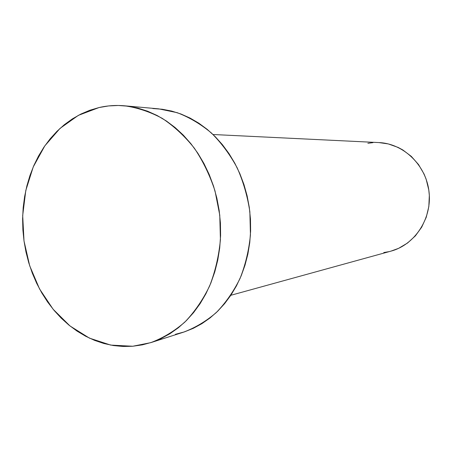 <?xml version="1.0" encoding="UTF-8"?>
<svg xmlns="http://www.w3.org/2000/svg" width="452" height="452" viewBox="0 0 452 452"><rect width="100%" height="100%" fill="white"/><g stroke="black" fill="none" stroke-linecap="round" stroke-linejoin="round"><path stroke-width="0.68" d="M132.73 346.249L110.689 345.085L89.456 338.141L69.992 325.96L53.127 309.258L39.522 288.89L29.696 265.799L24.012 241.001L22.69 215.547L25.792 190.501L33.239 166.935L44.788 145.9L60.026 128.402L78.371 115.35L99.056 107.542C107.367 105.627 115.853 105.045 124.515 105.796C137.453 107.627 150.053 111.83 162.308 118.407C174.133 126.3 184.823 136.238 194.371 148.216C203.05 161.195 209.937 175.455 215.028 191.004L219.762 215.141L220.418 239.729C218.853 256.013 215.254 271.437 209.621 285.997C202.925 299.772 194.665 311.801 184.851 322.09C174.331 331.192 162.957 338.051 150.731 342.661L132.73 346.249L123.057 346.475L113.424 345.554L103.92 343.514L94.637 340.396L85.648 336.237L77.032 331.101L68.857 325.044L61.189 318.123L54.093 310.417L47.613 301.998L41.799 292.941L36.691 283.331L32.335 273.245L28.753 262.77L25.973 251.996L24.012 241.001L22.888 229.882L22.611 218.728L23.182 207.626L24.606 196.665L26.866 185.941L29.951 175.534L33.843 165.539L38.522 156.036L43.951 147.12L50.099 138.871L56.912 131.368L64.348 124.684L72.348 118.899L80.851 114.073L89.778 110.271L99.056 107.542L108.61 105.932L118.339 105.48L128.159 106.203L137.967 108.124L147.668 111.232L157.16 115.526L166.33 120.966L175.088 127.52L183.32 135.137L190.936 143.736L197.852 153.234L203.971 163.539L209.219 174.545L213.536 186.122L216.87 198.145L219.175 210.479L220.423 222.989L220.599 235.526L219.706 247.945L217.762 260.109L214.785 271.878L210.824 283.133L205.926 293.738L200.157 303.597L193.592 312.603L186.309 320.666L178.399 327.723L169.952 333.706L161.065 338.576L151.832 342.3L142.357 344.859L132.73 346.249M150.776 342.65L183.444 332.197C195.202 327.773 206.129 321.248 216.237 312.614C225.667 302.874 233.594 291.5 240.029 278.505C245.447 264.782 248.916 250.255 250.442 234.933L249.86 211.807C247.56 196.417 243.334 181.76 237.181 167.839C230.034 154.618 221.44 143.001 211.406 132.995C200.733 124.097 189.332 117.322 177.195 112.678L158.725 108.853L124.622 105.808M152.787 108.542L162.234 109.243L171.658 111.068L180.969 114.011L190.072 118.068L198.863 123.204L207.242 129.385L215.124 136.56L222.407 144.657L229.006 153.595L234.842 163.291L239.848 173.636L243.956 184.523L247.12 195.829L249.301 207.428L250.476 219.192L250.623 230.978L249.747 242.667L247.865 254.114L244.995 265.2L241.187 275.805L236.481 285.811L230.938 295.116L224.633 303.631L217.638 311.264L210.039 317.954L201.925 323.643L193.383 328.288L184.506 331.853L175.393 334.322M230.825 295.292L390.98 251.131C414.863 244.747 432.106 218.655 429.044 191.976C426.196 165.279 403.664 143.583 378.962 142.578L213.028 134.51M367.866 143.295L372.945 142.651M378.929 142.578L388.302 143.928L398.144 147.431L402.8 149.945L411.32 156.392L418.507 164.517L424.049 173.997L426.129 179.128L428.778 189.913L429.327 195.456L428.829 206.547L426.247 217.265L421.693 227.17L415.382 235.865L407.574 243.006L398.607 248.34L390.918 251.148M388.856 251.668L383.799 252.549"/></g></svg>
